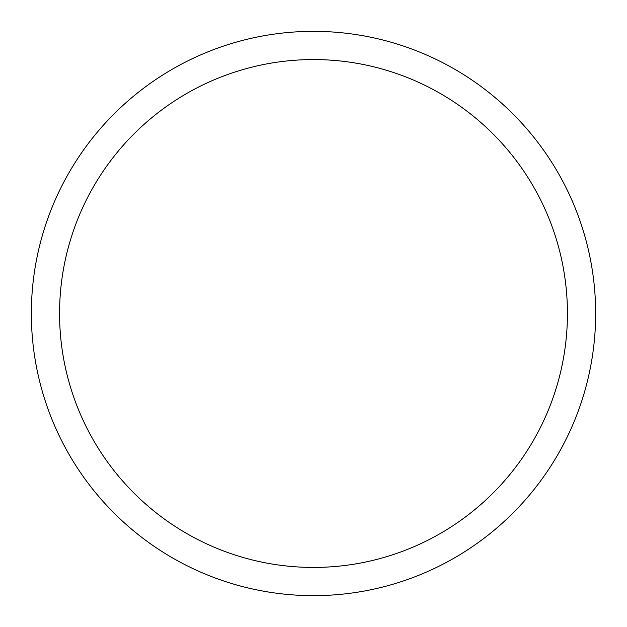 <?xml version="1.0" encoding="UTF-8"?>
<svg xmlns="http://www.w3.org/2000/svg" width="627" height="627" viewBox="0 0 627 627"><rect width="100%" height="100%" fill="white"/><g stroke="black" fill="none" stroke-linecap="round" stroke-linejoin="round"><path stroke-width="0.94" d="M59.565 313.5A253.935 253.935 0 0 1 440.467 93.588A253.935 253.935 0 0 1 440.467 533.412A253.935 253.935 0 0 1 59.565 313.5M31.35 313.5A282.15 282.15 0 0 1 454.575 69.15A282.15 282.15 0 0 1 454.575 557.85A282.15 282.15 0 0 1 31.35 313.5"/></g></svg>
